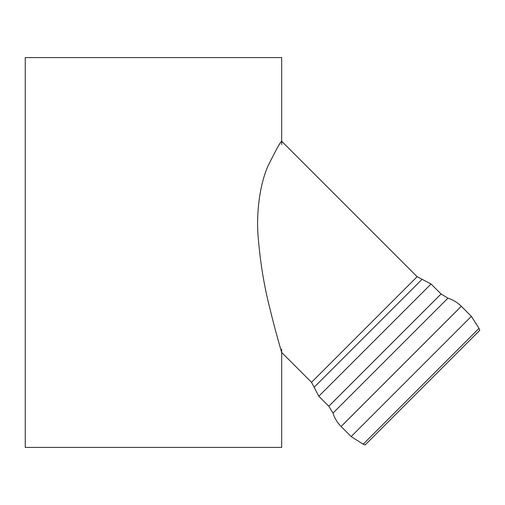 <?xml version="1.0" encoding="UTF-8"?>
<svg xmlns="http://www.w3.org/2000/svg" width="505" height="505" viewBox="0 0 505 505"><rect width="100%" height="100%" fill="white"/><g stroke="black" fill="none" stroke-linecap="round" stroke-linejoin="round"><path stroke-width="0.76" d="M281.676 349.144L281.676 447.405L25.25 447.405L25.25 57.595L281.676 57.595L281.676 144.581M341.09 426.491L461.305 306.276L471.38 316.351L351.164 436.566L341.09 426.491C337.308 422.685 334.607 418.228 332.978 413.122L447.929 298.165L441.054 293.992L328.805 406.241L318.807 396.236L314.123 387.284L422.098 279.309L417.124 276.708L311.516 382.31L314.123 387.284M363.164 444.211L479.024 328.351L479.75 330.346L365.159 444.937L363.164 444.211L351.164 436.566M417.124 276.708L281.676 141.261C280.666 141.419 276.128 149.625 268.054 165.88C259.98 183.845 256.262 211.936 258.036 235.374C260.1 261.672 264.121 286.341 270.112 309.376C274.897 329.481 281.626 352.307 281.676 352.471L311.516 382.31M422.098 279.309L431.049 283.993L318.807 396.236M328.805 406.241L332.978 413.122M461.305 306.276C457.498 302.501 453.042 299.793 447.929 298.165M479.024 328.351L471.38 316.351M431.049 283.993L441.054 293.992"/></g></svg>
